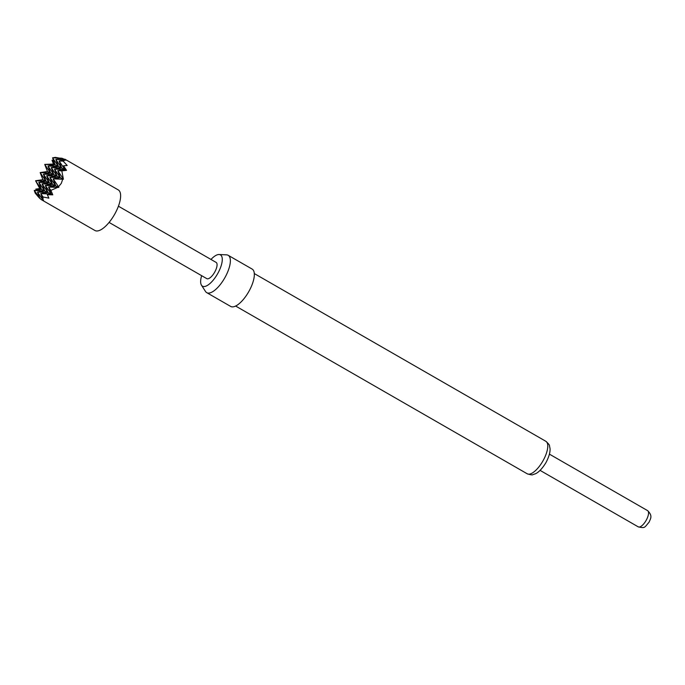 <?xml version="1.0" encoding="UTF-8"?>
<svg xmlns="http://www.w3.org/2000/svg" width="685" height="685" viewBox="0 0 685 685"><rect width="100%" height="100%" fill="white"/><g stroke="black" fill="none" stroke-linecap="round" stroke-linejoin="round"><path stroke-width="1.03" d="M41.468 199.737L94.915 230.485A23.41 9.016 -60.1 0 0 114.729 214.122A23.41 9.016 -60.1 0 0 118.265 189.908L64.81 159.151L66 160.239L65.306 159.973L63.148 161.138L67.198 165.487L63.525 165.804L66.531 170.351L61.821 170.873L63.414 179.222L62.695 179.264L61.29 183.383L58.508 186.74L58.833 187.382L55.742 185.892L48.592 187.031L57.651 187.407L50.87 190.396L52.788 194.84L51.161 194.052L47.334 194.66L48.875 198.136L43.035 196.98L42.992 199.737L43.557 200.234L41.468 199.737L39.858 198.479L37.504 192.048L47.907 192.485L40.758 193.615L42.992 199.737M40.304 198.659L34.25 190.473L44.653 190.91L38.831 182.313L49.234 182.749L42.89 179.684L35.577 180.737L45.981 181.174L40.158 172.577L47.47 171.515L44.739 164.409L55.143 164.845L53.516 164.066L52.026 160.247L53.49 160.324M42.89 179.684L40.158 172.577L50.562 173.014L44.739 164.409L53.516 164.066M50.87 190.396L48.592 187.031L51.161 194.052L47.907 192.485L42.085 183.88L52.488 184.316L49.234 182.749L43.412 174.144L53.815 174.581L47.993 165.984L58.396 166.421L52.574 157.824L55.374 157.379L62.746 158.672M63.525 165.804L64.904 169.563L57.754 170.702L60.323 177.732L53.173 178.862L55.742 185.892L52.488 184.316L46.666 175.72L57.069 176.156L51.247 167.56L61.65 167.996L55.828 159.391L62.378 158.355L65.349 159.793L55.828 159.391L58.396 166.421L51.247 167.56L53.815 174.581L46.666 175.72L49.234 182.749L42.085 183.88L44.653 190.91L37.504 192.048L42.838 199.917M118.419 206.202L216.126 262.406A9.367 3.605 119.9 0 1 214.713 272.099A9.367 3.605 119.9 0 1 206.793 278.641L109.086 222.428M201.647 275.678A18.041 6.944 -60.1 0 0 201.467 285.191L205.517 291.476A21.535 8.297 -60.1 0 0 206.716 292.641L230.682 306.435A21.535 8.297 -60.1 0 0 248.903 291.382A21.535 8.297 -60.1 0 0 252.166 269.094L228.191 255.308A21.535 8.297 -60.1 0 0 226.589 254.854L219.114 254.512A18.041 6.944 -60.1 0 0 210.98 259.444M206.716 292.641A21.535 8.297 -60.1 0 0 224.937 277.588A21.535 8.297 -60.1 0 0 228.191 255.308M201.467 285.191A18.041 6.944 -60.1 0 0 217.727 273.555A18.041 6.944 -60.1 0 0 219.114 254.512M65.306 159.973L59.081 160.966L63.148 161.138M66.531 170.351L61.65 167.996L54.5 169.126L57.069 176.156L49.919 177.295L52.488 184.316L45.338 185.455L47.907 192.485L39.773 188.555L35.577 180.737L41.4 189.343L34.25 190.473L35.252 193.221L39.319 197.965M62.823 178.194L57.754 170.702L61.821 170.873M63.414 179.222L47.47 171.515M58.508 186.74L53.173 178.862L62.695 179.264M58.833 187.382L57.651 187.407M52.788 194.84L47.334 194.66M43.035 196.98L40.758 193.615L51.161 194.052L45.338 185.455L55.742 185.892L49.919 177.295L60.323 177.732L54.5 169.126L64.904 169.563L59.081 160.966L61.65 167.996L55.143 164.845L52.026 160.247M36.528 190.113L35.825 189.103L39.773 188.555M35.825 189.103L41.4 189.343L38.831 182.313L45.981 181.174L43.412 174.144L50.562 173.014L47.993 165.984L55.143 164.845L52.574 157.824L61.633 158.201M647.59 510.625C653.053 515.959 650.408 518.725 649.123 522.124C644.225 527.741 645.253 528.383 638.257 526.859A9.367 3.605 -60.1 0 0 646.178 520.317A9.367 3.605 -60.1 0 0 647.59 510.625L549.421 454.146M545.894 441.32C548.582 443.777 549.781 445.276 549.481 445.832L549.986 448.273C550.235 449.643 550.312 454.369 546.013 462.503C540.885 471.057 536.458 473.429 535.285 473.823L532.921 474.619C532.596 475.159 530.695 474.876 527.219 473.789A18.726 7.21 -60.1 0 0 543.059 460.697A18.726 7.21 -60.1 0 0 545.894 441.32L254.315 273.572M527.219 473.789L235.631 306.041M638.257 526.859L540.08 470.381"/></g></svg>
